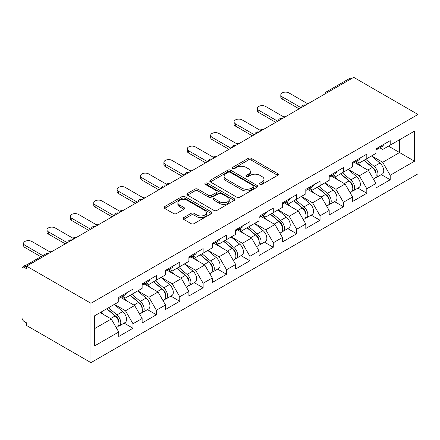 <?xml version="1.0" encoding="UTF-8"?>
<svg xmlns="http://www.w3.org/2000/svg" width="440" height="440" viewBox="0 0 440 440"><rect width="100%" height="100%" fill="white"/><g stroke="black" fill="none" stroke-linecap="round" stroke-linejoin="round"><path stroke-width="0.66" d="M259.985 184.371A1.458 0.842 0 0 0 262.048 184.371L277.679 175.346A2.079 1.199 0 0 0 278.289 174.499A2.079 1.199 0 0 0 277.679 173.646L251.196 158.356A2.079 1.199 0 0 0 248.254 158.356L232.623 167.382A1.458 0.842 0 0 0 232.194 167.976A1.458 0.842 0 0 0 232.623 168.575A1.458 0.842 0 0 0 234.68 168.575L236.704 167.404A6.66 3.845 0 0 1 246.12 167.404L248.325 168.68A6.66 3.845 0 0 1 250.278 171.397A6.66 3.845 0 0 1 248.325 174.114L246.306 175.285A1.458 0.842 0 0 0 245.878 175.879A1.458 0.842 0 0 0 246.306 176.473A1.458 0.842 0 0 0 248.364 176.473L250.388 175.307A6.66 3.845 0 0 1 259.804 175.307L262.009 176.578A6.66 3.845 0 0 1 263.962 179.295A6.66 3.845 0 0 1 262.009 182.017L259.985 183.183A1.458 0.842 0 0 0 259.562 183.777A1.458 0.842 0 0 0 259.985 184.371L259.985 183.183M183.667 217.646A2.079 1.199 0 0 0 183.056 218.499A2.079 1.199 0 0 0 183.667 219.346L191.097 223.636A2.079 1.199 0 0 0 194.04 223.636L211.398 213.615A2.079 1.199 0 0 0 212.009 212.762A2.079 1.199 0 0 0 211.398 211.915L184.916 196.625A2.079 1.199 0 0 0 181.973 196.625L164.615 206.646A2.079 1.199 0 0 0 164.005 207.499A2.079 1.199 0 0 0 164.615 208.346L173.591 213.527A2.079 1.199 0 0 0 176.534 213.527L183.959 209.237A2.079 1.199 0 0 0 184.569 208.389A2.079 1.199 0 0 0 183.959 207.537L179.509 204.969A5.566 3.212 0 0 1 177.881 202.697A5.566 3.212 0 0 1 181.319 199.727A5.566 3.212 0 0 1 187.38 200.426L204.815 210.49A5.566 3.212 0 0 1 206.448 212.762A5.566 3.212 0 0 1 203.011 215.732A5.566 3.212 0 0 1 196.944 215.034L194.04 213.356A2.079 1.199 0 0 0 191.097 213.356L183.667 217.646L183.667 219.346M26.648 266.167L353.7 77.347L418 114.466L90.948 303.292L26.648 266.167L26.648 268.763L24.25 267.377A3.179 1.837 -120 0 0 22.66 267.223A3.179 1.837 -120 0 0 22 268.675L22 317.658A3.179 1.837 -120 0 0 24.25 321.552L26.648 322.933L26.648 325.534L90.948 362.654L90.948 303.292M236.852 197.219A2.079 1.199 0 0 0 239.795 197.219L257.153 187.198A2.079 1.199 0 0 0 257.763 186.346A2.079 1.199 0 0 0 257.153 185.499L230.67 170.209A2.079 1.199 0 0 0 227.728 170.209L210.37 180.23A2.079 1.199 0 0 0 209.759 181.082A2.079 1.199 0 0 0 210.37 181.929L236.852 197.219M205.876 184.685A1.458 0.842 0 0 1 207.356 184.894L207.356 183.161L234.278 198.704A2.079 1.199 0 0 1 234.889 199.556A2.079 1.199 0 0 1 234.278 200.404L216.915 210.43A2.079 1.199 0 0 1 213.972 210.43L187.49 195.14L187.49 193.441A2.079 1.199 0 0 0 186.885 194.288A2.079 1.199 0 0 0 187.49 195.14M187.49 193.441L194.92 189.151A2.079 1.199 0 0 1 197.863 189.151L208.604 195.349A2.079 1.199 0 0 0 211.547 195.349L216.475 192.506A2.079 1.199 0 0 0 217.085 191.653A2.079 1.199 0 0 0 216.475 190.806L205.293 184.349A1.458 0.842 0 0 1 204.87 183.755A1.458 0.842 0 0 1 205.766 182.98A1.458 0.842 0 0 1 207.356 183.161M90.948 362.654L418 173.833L418 114.466M124.097 323.125L132.99 328.257L132.99 323.757L125.499 310.777L114.406 304.37M132.99 328.257L118.751 336.479L118.751 331.98L94.397 346.038L94.397 315.925L118.751 301.862L118.751 297.363L132.99 289.141L132.99 293.639L142.137 288.365L142.137 283.866L156.371 275.644L156.371 280.143L165.517 274.863L165.517 270.364L179.757 262.141L179.757 266.646L188.898 261.365L188.898 256.867L203.137 248.644L203.137 253.143L212.284 247.863L212.284 243.364L226.518 235.142L226.518 239.646L235.664 234.366L235.664 229.867L249.904 221.645L249.904 226.144L259.045 220.864L259.045 216.365L273.284 208.142L273.284 212.647L282.425 207.367L282.425 202.868L296.665 194.645L296.665 199.144L305.811 193.864L305.811 189.365L320.05 181.143L320.05 185.647L329.192 180.367L329.192 175.868L343.431 167.646L343.431 172.145L352.572 166.864L352.572 162.365L366.812 154.143L366.812 158.648L375.958 153.368L375.958 148.869L390.198 140.646L390.198 145.145L414.552 131.082L414.552 161.2L390.198 175.263L382.701 162.283L371.608 155.876M381.304 174.625L390.198 179.762L390.198 175.263M390.198 179.762L375.958 187.985L375.958 183.48L366.812 188.76L359.32 175.78L348.227 169.378M357.924 188.128L366.812 193.259L366.812 188.76M366.812 193.259L352.572 201.482L352.572 196.983L343.431 202.263L335.935 189.282L324.847 182.875M334.538 201.625L343.431 206.762L343.431 202.263M343.431 206.762L329.192 214.979L329.192 210.48L320.05 215.76L312.554 202.78L301.461 196.378M311.157 215.127L320.05 220.259L320.05 215.76M320.05 220.259L305.811 228.481L305.811 223.982L296.665 229.262L289.173 216.277L278.08 209.875M287.777 228.624L296.665 233.761L296.665 229.262M296.665 233.761L282.425 241.978L282.425 237.479L273.284 242.759L265.793 229.779L254.7 223.377M264.391 242.127L273.284 247.258L273.284 242.759M273.284 247.258L259.045 255.481L259.045 250.982L249.904 256.262L242.407 243.276L231.314 236.874M241.01 255.624L249.904 260.761L249.904 256.262M249.904 260.761L235.664 268.978L235.664 264.478L226.518 269.759L219.027 256.779L207.933 250.377M217.63 269.126L226.518 274.257L226.518 269.759M226.518 274.257L212.284 282.48L212.284 277.981L203.137 283.256L195.646 270.276L184.553 263.874M194.244 282.623L203.137 287.76L203.137 283.256M203.137 287.76L188.898 295.977L188.898 291.478L179.757 296.758L172.26 283.778L161.172 277.376M170.863 296.125L179.757 301.257L179.757 296.758M179.757 301.257L165.517 309.48L165.517 304.981L156.371 310.255L148.88 297.275L137.786 290.873M147.482 309.623L156.371 314.76L156.371 310.255M156.371 314.76L142.137 322.977L142.137 318.478L132.99 323.757M122.601 296.296L125.499 297.968L132.99 293.639M125.499 310.777L134.64 305.498L120.648 297.423M142.137 318.478L134.64 305.498M145.981 282.799L148.88 284.471L156.371 280.143M148.88 297.275L158.021 292L144.034 283.921M165.517 304.981L158.021 292M169.362 269.297L172.26 270.969L179.757 266.646M172.26 283.778L181.406 278.498L167.415 270.424M188.898 291.478L181.406 278.498M192.748 255.799L195.646 257.471L203.137 253.143M195.646 270.276L204.787 265.001L190.795 256.922M212.284 277.981L204.787 265.001M216.128 242.297L219.027 243.969L226.518 239.646M219.027 256.779L228.168 251.499L214.181 243.424M235.664 264.478L228.168 251.499M239.509 228.8L242.407 230.472L249.904 226.144M242.407 243.276L251.554 238.002L237.562 229.922M259.045 250.982L251.554 238.002M262.895 215.298L265.793 216.97L273.284 212.647M265.793 229.779L274.934 224.499L260.942 216.425M282.425 237.479L274.934 224.499M286.275 201.801L289.173 203.472L296.665 199.144M289.173 216.277L298.315 211.002L284.328 202.923M305.811 223.982L298.315 211.002M309.656 188.298L312.554 189.97L320.05 185.647M312.554 202.78L321.701 197.5L307.709 189.426M329.192 210.48L321.701 197.5M333.041 174.801L335.935 176.473L343.431 172.145M335.935 189.282L345.081 184.003L331.089 175.923M352.572 196.983L345.081 184.003M356.422 161.298L359.32 162.971L366.812 158.648M359.32 175.78L368.462 170.5L354.475 162.426M375.958 183.48L368.462 170.5M351.45 78.645L328.218 92.054M327.261 92.609A3.179 1.837 120 0 1 328.07 91.971A3.179 1.837 60 0 0 326.48 91.812L349.712 78.397A3.179 1.837 60 0 1 351.302 78.557M379.803 147.802L382.701 149.474L390.198 145.145M382.701 162.283L399.564 152.543L399.564 139.739L414.552 131.082M388.471 146.141L414.552 161.2M94.397 328.735L111.26 319L100.166 312.593M118.751 331.98L111.26 319M260.568 184.58L262.009 183.744A6.66 3.845 0 0 0 263.962 181.027L263.962 179.295M250.278 171.397L250.278 173.129A6.66 3.845 0 0 1 248.325 175.846L246.884 176.677M277.651 175.362L251.196 160.089A2.079 1.199 0 0 0 248.254 160.089L233.206 168.779M257.125 187.215L230.67 171.941A2.079 1.199 0 0 0 227.728 171.941L210.397 181.946M253.479 186.94A1.458 0.842 0 0 0 253.902 186.346A1.458 0.842 0 0 0 253.479 185.752L230.23 172.332A1.458 0.842 0 0 0 228.173 172.332L226.039 173.564A6.66 3.845 0 0 0 224.087 176.281A6.66 3.845 0 0 0 226.039 178.998L241.929 188.172A6.66 3.845 0 0 0 251.345 188.172L253.479 186.94L253.479 188.672A1.458 0.842 0 0 0 253.902 188.078L253.902 186.346M224.087 176.281L224.087 178.013A6.66 3.845 0 0 0 226.039 180.73L226.039 178.998M253.479 188.672L251.345 189.904A6.66 3.845 0 0 1 241.929 189.904L226.039 180.73M187.517 195.156L194.92 190.883L194.92 189.151M217.085 191.653L217.085 193.386A2.079 1.199 0 0 1 216.475 194.238L211.547 197.082A2.079 1.199 0 0 1 208.604 197.082L197.863 190.883A2.079 1.199 0 0 0 194.92 190.883M207.356 184.894L234.251 200.42M219.747 201.784A5.566 3.212 0 0 0 225.814 202.483A5.566 3.212 0 0 0 229.251 199.513A5.566 3.212 0 0 0 227.618 197.241L221.48 193.694A2.079 1.199 0 0 0 218.537 193.694L213.604 196.537A2.079 1.199 0 0 0 212.999 197.389A2.079 1.199 0 0 0 213.604 198.237L219.747 201.784L219.747 203.517A5.566 3.212 0 0 0 225.814 204.21A5.566 3.212 0 0 0 229.251 201.245L229.251 199.513M212.999 197.389L212.999 199.122A2.079 1.199 0 0 0 213.604 199.969L213.604 198.237M219.747 203.517L213.604 199.969M206.448 212.762L206.448 214.495A5.566 3.212 0 0 1 203.011 217.465A5.566 3.212 0 0 1 196.944 216.766L194.04 215.089A2.079 1.199 0 0 0 191.097 215.089L183.695 219.362M177.881 202.697L177.881 204.43A5.566 3.212 0 0 0 179.509 206.701L179.509 204.969M183.931 209.253L179.509 206.701M211.371 213.631L184.916 198.358A2.079 1.199 0 0 0 181.973 198.358L164.643 208.362M286.38 116.21A4.769 2.756 0 0 0 283.129 116.562M374.176 168.779L373.125 168.173M375.513 177.7A6.996 4.037 -120 0 0 376.53 177.381A6.996 4.037 -120 0 0 377.79 172.496A6.996 4.037 -120 0 0 374.149 166.403L365.712 159.286M376.53 177.381L382.3 174.048A6.996 4.037 -120 0 0 383.559 169.163A6.996 4.037 -120 0 0 379.918 163.07L371.481 155.953M364.084 160.221L373.709 168.339A4.24 2.448 60 0 1 375.997 173.564M373.461 179.157L374.732 178.42A6.996 4.037 -120 0 0 375.991 173.531A6.996 4.037 -120 0 0 372.345 167.437L363.913 160.32M361.477 166.469L355.784 161.667M307.835 103.824L288.948 92.922A4.769 2.756 0 0 0 283.75 92.323A4.769 2.756 0 0 0 280.808 94.87A4.769 2.756 0 0 0 282.205 96.817L282.205 99.066A4.769 2.756 180 0 1 280.808 97.119L280.808 94.87M376.035 148.825A6.996 4.037 60 0 1 375.958 149.1M299.139 108.845L282.205 99.066M377.834 147.785A6.996 4.037 60 0 1 376.53 149.688A6.996 4.037 60 0 1 375.958 149.924M383.603 144.452A6.996 4.037 60 0 1 382.3 146.361L376.53 149.688M301.087 107.718L282.205 96.817M262.994 129.712A4.769 2.756 0 0 0 259.749 130.064M350.79 182.281L349.74 181.676M352.132 191.197A6.996 4.037 -120 0 0 353.15 190.883A6.996 4.037 -120 0 0 354.409 185.994A6.996 4.037 -120 0 0 350.763 179.899L342.326 172.782M353.15 190.883L358.919 187.55A6.996 4.037 -120 0 0 360.179 182.661A6.996 4.037 -120 0 0 356.532 176.566L348.101 169.45M340.703 173.723L350.328 181.841A4.24 2.448 60 0 1 352.616 187.061M350.075 192.654L351.351 191.917A6.996 4.037 -120 0 0 352.605 187.033A6.996 4.037 -120 0 0 348.964 180.939L340.527 173.822M338.096 179.971L332.404 175.164M239.613 143.209A4.769 2.756 0 0 0 236.368 143.561M327.409 195.778L326.359 195.173M328.752 204.699A6.996 4.037 -120 0 0 329.769 204.38A6.996 4.037 -120 0 0 331.023 199.49A6.996 4.037 -120 0 0 327.382 193.402L318.945 186.28M329.769 204.38L335.539 201.047A6.996 4.037 -120 0 0 336.793 196.163A6.996 4.037 -120 0 0 333.152 190.069L324.715 182.952M317.323 187.22L326.942 195.338A4.24 2.448 60 0 1 329.23 200.563M326.695 206.156L327.971 205.42A6.996 4.037 -120 0 0 329.225 200.53A6.996 4.037 -120 0 0 325.584 194.436L317.147 187.319M314.716 193.468L309.023 188.667M216.233 156.712A4.769 2.756 0 0 0 212.982 157.064M304.029 209.281L302.979 208.676M305.366 218.196A6.996 4.037 -120 0 0 306.383 217.882A6.996 4.037 -120 0 0 307.643 212.993A6.996 4.037 -120 0 0 304.002 206.899L295.565 199.782M306.383 217.882L312.158 214.549A6.996 4.037 -120 0 0 313.412 209.66A6.996 4.037 -120 0 0 309.771 203.566L301.334 196.449M293.937 200.722L303.562 208.84A4.24 2.448 60 0 1 305.85 214.06M303.314 219.654L304.584 218.917A6.996 4.037 -120 0 0 305.844 214.032A6.996 4.037 -120 0 0 302.203 207.939L293.766 200.822M291.33 206.971L285.637 202.163M192.852 170.209A4.769 2.756 0 0 0 189.602 170.561M280.643 222.778L279.593 222.173M281.985 231.693A6.996 4.037 -120 0 0 283.002 231.38A6.996 4.037 -120 0 0 284.262 226.49A6.996 4.037 -120 0 0 280.615 220.396L272.179 213.279M283.002 231.38L288.772 228.047A6.996 4.037 -120 0 0 290.032 223.163A6.996 4.037 -120 0 0 286.385 217.069L277.954 209.952M270.556 214.22L280.181 222.338A4.24 2.448 60 0 1 282.469 227.563M279.928 233.156L281.204 232.419A6.996 4.037 -120 0 0 282.464 227.53A6.996 4.037 -120 0 0 278.817 221.436L270.38 214.319M267.949 220.468L262.257 215.666M169.466 183.711A4.769 2.756 0 0 0 166.221 184.058M257.263 236.28L256.212 235.67M258.605 245.196A6.996 4.037 -120 0 0 259.622 244.882A6.996 4.037 -120 0 0 260.876 239.993A6.996 4.037 -120 0 0 257.235 233.899L248.798 226.782M259.622 244.882L265.392 241.549A6.996 4.037 -120 0 0 266.646 236.66A6.996 4.037 -120 0 0 263.005 230.566L254.568 223.448M247.176 227.722L256.795 235.84A4.24 2.448 60 0 1 259.083 241.06M256.548 246.653L257.824 245.916A6.996 4.037 -120 0 0 259.078 241.032A6.996 4.037 -120 0 0 255.437 234.938L247 227.821M244.569 233.97L238.876 229.163M284.449 117.326L265.568 106.42A4.769 2.756 0 0 0 260.37 105.826A4.769 2.756 0 0 0 257.422 108.367A4.769 2.756 0 0 0 258.819 110.314L258.819 112.563A4.769 2.756 180 0 1 257.422 110.616L257.422 108.367M352.655 162.322A6.996 4.037 60 0 1 352.572 162.597M275.759 122.342L258.819 112.563M354.453 161.282A6.996 4.037 60 0 1 353.15 163.191A6.996 4.037 60 0 1 352.572 163.427M360.223 157.949A6.996 4.037 60 0 1 358.919 159.857L353.15 163.191M277.706 121.22L258.819 110.314M261.069 130.823L242.181 119.922A4.769 2.756 0 0 0 236.984 119.323A4.769 2.756 0 0 0 234.042 121.869A4.769 2.756 0 0 0 235.439 123.816L235.439 126.066A4.769 2.756 180 0 1 234.042 124.118L234.042 121.869M329.269 175.819A6.996 4.037 60 0 1 329.192 176.099M252.373 135.845L235.439 126.066M331.067 174.785A6.996 4.037 60 0 1 329.769 176.688A6.996 4.037 60 0 1 329.192 176.924M336.842 171.452A6.996 4.037 60 0 1 335.539 173.355L329.769 176.688M254.326 134.717L235.439 123.816M237.688 144.326L218.801 133.419A4.769 2.756 0 0 0 213.604 132.825A4.769 2.756 0 0 0 210.661 135.366A4.769 2.756 0 0 0 212.058 137.313L212.058 139.562A4.769 2.756 180 0 1 210.661 137.616L210.661 135.366M305.888 189.321A6.996 4.037 60 0 1 305.811 189.596M228.993 149.341L212.058 139.562M307.687 188.281A6.996 4.037 60 0 1 306.383 190.19A6.996 4.037 60 0 1 305.811 190.427M313.456 184.948A6.996 4.037 60 0 1 312.158 186.857L306.383 190.19M230.94 148.22L212.058 137.313M214.302 157.823L195.421 146.922A4.769 2.756 0 0 0 190.223 146.322A4.769 2.756 0 0 0 187.275 148.869A4.769 2.756 0 0 0 188.672 150.816L188.672 153.065A4.769 2.756 180 0 1 187.275 151.118L187.275 148.869M282.507 202.818A6.996 4.037 60 0 1 282.425 203.099M205.612 162.844L188.672 153.065M284.306 201.784A6.996 4.037 60 0 1 283.002 203.687A6.996 4.037 60 0 1 282.425 203.924M290.076 198.451A6.996 4.037 60 0 1 288.772 200.354L283.002 203.687M207.559 161.716L188.672 150.816M190.922 171.325L172.035 160.419A4.769 2.756 0 0 0 166.837 159.825A4.769 2.756 0 0 0 163.895 162.365A4.769 2.756 0 0 0 165.291 164.312L165.291 166.562A4.769 2.756 180 0 1 163.895 164.615L163.895 162.365M259.122 216.321A6.996 4.037 60 0 1 259.045 216.596M182.226 176.341L165.291 166.562M260.92 215.281A6.996 4.037 60 0 1 259.622 217.19A6.996 4.037 60 0 1 259.045 217.426M266.695 211.948A6.996 4.037 60 0 1 265.392 213.857L259.622 217.19M184.179 175.219L165.291 164.312M146.086 197.208A4.769 2.756 0 0 0 142.835 197.56M233.882 249.777L232.832 249.172M235.219 258.693A6.996 4.037 -120 0 0 236.236 258.379A6.996 4.037 -120 0 0 237.496 253.49A6.996 4.037 -120 0 0 233.855 247.396L225.418 240.279M236.236 258.379L242.011 255.046A6.996 4.037 -120 0 0 243.265 250.162A6.996 4.037 -120 0 0 239.624 244.068L231.187 236.951M223.79 241.219L233.415 249.337A4.24 2.448 60 0 1 235.703 254.562M233.167 260.156L234.438 259.419A6.996 4.037 -120 0 0 235.697 254.529A6.996 4.037 -120 0 0 232.056 248.435L223.619 241.318M221.188 247.467L215.49 242.666M167.541 184.822L148.654 173.921A4.769 2.756 0 0 0 143.457 173.322A4.769 2.756 0 0 0 140.514 175.868A4.769 2.756 0 0 0 141.911 177.815L141.911 180.065A4.769 2.756 180 0 1 140.514 178.118L140.514 175.868M235.741 229.818A6.996 4.037 60 0 1 235.664 230.098M158.846 189.844L141.911 180.065M237.54 228.784A6.996 4.037 60 0 1 236.236 230.687A6.996 4.037 60 0 1 235.664 230.923M243.309 225.451A6.996 4.037 60 0 1 242.011 227.354L236.236 230.687M160.793 188.716L141.911 177.815M122.705 210.711A4.769 2.756 0 0 0 119.455 211.057M210.496 263.28L209.446 262.669M211.838 272.195A6.996 4.037 -120 0 0 212.856 271.882A6.996 4.037 -120 0 0 214.115 266.992A6.996 4.037 -120 0 0 210.469 260.898L202.031 253.781M212.856 271.882L218.625 268.548A6.996 4.037 -120 0 0 219.885 263.659A6.996 4.037 -120 0 0 216.238 257.565L207.806 250.448M200.409 254.716L210.034 262.839A4.24 2.448 60 0 1 212.322 268.059M209.781 273.653L211.057 272.916A6.996 4.037 -120 0 0 212.316 268.031A6.996 4.037 -120 0 0 208.67 261.938L200.233 254.821M197.802 260.97L192.11 256.163M144.155 198.325L125.274 187.418A4.769 2.756 0 0 0 120.076 186.824A4.769 2.756 0 0 0 117.128 189.365A4.769 2.756 0 0 0 118.525 191.312L118.525 193.562A4.769 2.756 180 0 1 117.128 191.615L117.128 189.365M212.361 243.32A6.996 4.037 60 0 1 212.284 243.595M135.465 203.34L118.525 193.562M214.159 242.281A6.996 4.037 60 0 1 212.856 244.189A6.996 4.037 60 0 1 212.284 244.426M219.929 238.948A6.996 4.037 60 0 1 218.625 240.856L212.856 244.189M137.412 202.219L118.525 191.312M99.319 224.208A4.769 2.756 0 0 0 96.074 224.56M187.115 276.777L186.065 276.172M188.458 285.692A6.996 4.037 -120 0 0 189.475 285.379A6.996 4.037 -120 0 0 190.729 280.489A6.996 4.037 -120 0 0 187.088 274.395L178.651 267.278M189.475 285.379L195.245 282.046A6.996 4.037 -120 0 0 196.499 277.162A6.996 4.037 -120 0 0 192.858 271.068L184.421 263.951M177.029 268.219L186.648 276.337A4.24 2.448 60 0 1 188.936 281.562M186.401 287.155L187.677 286.418A6.996 4.037 -120 0 0 188.931 281.529A6.996 4.037 -120 0 0 185.29 275.435L176.853 268.318M174.422 274.466L168.729 269.665M120.775 211.822L101.888 200.921A4.769 2.756 0 0 0 96.69 200.321A4.769 2.756 0 0 0 93.748 202.868A4.769 2.756 0 0 0 95.145 204.815L95.145 207.064A4.769 2.756 180 0 1 93.748 205.117L93.748 202.868M188.975 256.817A6.996 4.037 60 0 1 188.898 257.098M112.079 216.843L95.145 207.064M190.773 255.783A6.996 4.037 60 0 1 189.475 257.686A6.996 4.037 60 0 1 188.898 257.923M196.548 252.45A6.996 4.037 60 0 1 195.245 254.353L189.475 257.686M114.032 215.716L95.145 204.815M75.939 237.71A4.769 2.756 0 0 0 72.688 238.056M163.735 290.279L162.685 289.668M165.072 299.195A6.996 4.037 -120 0 0 166.089 298.881A6.996 4.037 -120 0 0 167.349 293.992A6.996 4.037 -120 0 0 163.708 287.898L155.271 280.781M166.089 298.881L171.864 295.548A6.996 4.037 -120 0 0 173.118 290.659A6.996 4.037 -120 0 0 169.477 284.565L161.04 277.447M153.643 281.716L163.268 289.839A4.24 2.448 60 0 1 165.555 295.059M163.02 300.652L164.291 299.915A6.996 4.037 -120 0 0 165.55 295.031A6.996 4.037 -120 0 0 161.909 288.937L153.472 281.82M151.041 287.969L145.349 283.162M97.394 225.324L78.507 214.418A4.769 2.756 0 0 0 73.309 213.823A4.769 2.756 0 0 0 70.367 216.365A4.769 2.756 0 0 0 71.764 218.312L71.764 220.561A4.769 2.756 180 0 1 70.367 218.614L70.367 216.365M165.594 270.32A6.996 4.037 60 0 1 165.517 270.595M88.699 230.34L71.764 220.561M167.393 269.28A6.996 4.037 60 0 1 166.089 271.189A6.996 4.037 60 0 1 165.517 271.425M173.162 265.947A6.996 4.037 60 0 1 171.864 267.856L166.089 271.189M90.646 229.218L71.764 218.312M52.558 251.207A4.769 2.756 0 0 0 49.308 251.559M140.349 303.776L139.304 303.171M141.691 312.692A6.996 4.037 -120 0 0 142.709 312.378A6.996 4.037 -120 0 0 143.968 307.489A6.996 4.037 -120 0 0 140.322 301.395L131.885 294.277M142.709 312.378L148.478 309.045A6.996 4.037 -120 0 0 149.738 304.161A6.996 4.037 -120 0 0 146.091 298.067L137.66 290.95M130.262 295.218L139.887 303.336A4.24 2.448 60 0 1 142.175 308.561M139.634 314.155L140.91 313.418A6.996 4.037 -120 0 0 142.17 308.528A6.996 4.037 -120 0 0 138.523 302.434L130.086 295.317M127.655 301.466L121.963 296.665M74.008 238.821L55.127 227.92A4.769 2.756 0 0 0 49.929 227.321A4.769 2.756 0 0 0 46.981 229.867A4.769 2.756 0 0 0 48.378 231.814L48.378 234.064A4.769 2.756 180 0 1 46.981 232.117L46.981 229.867M142.214 283.817A6.996 4.037 60 0 1 142.137 284.097M65.318 243.843L48.378 234.064M144.012 282.783A6.996 4.037 60 0 1 142.709 284.686A6.996 4.037 60 0 1 142.137 284.922M149.781 279.45A6.996 4.037 60 0 1 148.478 281.353L142.709 284.686M67.265 242.715L48.378 231.814M26.818 264.82A4.769 2.756 0 0 0 23.859 266.524M116.969 317.273L115.918 316.668M118.311 326.194A6.996 4.037 -120 0 0 119.328 325.875A6.996 4.037 -120 0 0 120.582 320.991A6.996 4.037 -120 0 0 116.941 314.897L108.504 307.78M119.328 325.875L125.098 322.548A6.996 4.037 -120 0 0 126.352 317.658A6.996 4.037 -120 0 0 122.711 311.564L114.274 304.447M106.882 308.715L116.501 316.833A4.24 2.448 60 0 1 118.789 322.058M116.254 327.652L117.53 326.915A6.996 4.037 -120 0 0 118.784 322.031A6.996 4.037 -120 0 0 115.143 315.937L106.706 308.82M104.275 314.963L100.936 312.147M50.628 252.324L31.741 241.417A4.769 2.756 0 0 0 26.543 240.823A4.769 2.756 0 0 0 23.601 243.364A4.769 2.756 0 0 0 24.998 245.311L24.998 247.561A4.769 2.756 180 0 1 23.601 245.614L23.601 243.364M118.828 297.319A6.996 4.037 60 0 1 118.751 297.594M40.854 256.718L24.998 247.561M120.626 296.28A6.996 4.037 60 0 1 119.328 298.188A6.996 4.037 60 0 1 118.751 298.425M126.401 292.947A6.996 4.037 60 0 1 125.098 294.855L119.328 298.188M42.801 255.591L24.998 245.311M47.63 254.051L24.25 267.377M48.29 253.671A3.179 1.837 -60 0 0 47.482 253.963A3.179 1.837 -120 0 0 45.892 253.809L22.66 267.223M303.881 106.106A3.179 1.837 120 0 1 304.684 105.468A3.179 1.837 -60 0 1 305.492 105.177M280.495 119.609A3.179 1.837 120 0 1 281.303 118.971A3.179 1.837 -60 0 1 282.111 118.674M257.114 133.106A3.179 1.837 120 0 1 257.923 132.468A3.179 1.837 -60 0 1 258.731 132.176M233.734 146.608A3.179 1.837 120 0 1 234.537 145.97A3.179 1.837 -60 0 1 235.345 145.673M210.347 160.105A3.179 1.837 120 0 1 211.156 159.467A3.179 1.837 -60 0 1 211.965 159.176M186.967 173.607A3.179 1.837 120 0 1 187.776 172.97A3.179 1.837 -60 0 1 188.584 172.673M163.587 187.105A3.179 1.837 120 0 1 164.389 186.466A3.179 1.837 -60 0 1 165.198 186.175M140.201 200.607A3.179 1.837 120 0 1 141.009 199.969A3.179 1.837 -60 0 1 141.818 199.672M116.82 214.104A3.179 1.837 120 0 1 117.629 213.466A3.179 1.837 -60 0 1 118.437 213.174M93.439 227.607A3.179 1.837 120 0 1 94.248 226.969A3.179 1.837 -60 0 1 95.051 226.672M70.054 241.104A3.179 1.837 120 0 1 70.862 240.466A3.179 1.837 -60 0 1 71.671 240.174M262.009 183.744L262.009 182.017M246.306 176.473L246.306 175.285M248.325 175.846L248.325 174.114M232.623 168.575L232.623 167.382M248.254 160.089L248.254 158.356M251.196 160.089L251.196 158.356M277.679 175.346L277.679 173.646M210.37 181.929L210.37 180.23M227.728 171.941L227.728 170.209M230.67 171.941L230.67 170.209M257.153 187.198L257.153 185.499M241.929 189.904L241.929 188.172M251.345 189.904L251.345 188.172M197.863 190.883L197.863 189.151M208.604 197.082L208.604 195.349M211.547 197.082L211.547 195.349M216.475 194.238L216.475 192.506M234.278 200.404L234.278 198.704M191.097 215.089L191.097 213.356M194.04 215.089L194.04 213.356M196.944 216.766L196.944 215.034M183.959 209.237L183.959 207.537M164.615 208.346L164.615 206.646M181.973 198.358L181.973 196.625M184.916 198.358L184.916 196.625M211.398 213.615L211.398 211.915M374.149 166.403L379.918 163.07M367.752 170.093L372.345 167.437M350.763 179.899L356.532 176.566M344.372 183.59L348.964 180.939M327.382 193.402L333.152 190.069M320.986 197.093L325.584 194.436M304.002 206.899L309.771 203.566M297.605 210.59L302.203 207.939M280.615 220.396L286.385 217.069M274.225 224.092L278.817 221.436M257.235 233.899L263.005 230.566M250.839 237.589L255.437 234.938M233.855 247.396L239.624 244.068M227.458 251.091L232.056 248.435M210.469 260.898L216.238 257.565M204.078 264.589L208.67 261.938M187.088 274.395L192.858 271.068M180.691 278.091L185.29 275.435M163.708 287.898L169.477 284.565M157.311 291.588L161.909 288.937M140.322 301.395L146.091 298.067M133.93 305.085L138.523 302.434M116.941 314.897L122.711 311.564M110.545 318.588L115.143 315.937M326.48 91.812A3.179 3.179 0 0 0 324.951 93.94M305.707 105.056A3.179 3.179 0 0 0 301.57 107.443M282.32 118.553A3.179 3.179 0 0 0 278.185 120.939M258.94 132.055A3.179 3.179 0 0 0 254.804 134.442M235.56 145.552A3.179 3.179 0 0 0 231.424 147.939M212.174 159.055A3.179 3.179 0 0 0 208.038 161.441M188.793 172.552A3.179 3.179 0 0 0 184.657 174.939M165.413 186.054A3.179 3.179 0 0 0 161.277 188.441M142.032 199.551A3.179 3.179 0 0 0 137.891 201.938M118.646 213.048A3.179 3.179 0 0 0 114.51 215.441M95.266 226.551A3.179 3.179 0 0 0 91.13 228.938M71.885 240.048A3.179 3.179 0 0 0 67.744 242.44M48.499 253.55A3.179 3.179 0 0 0 45.892 253.809"/></g></svg>
